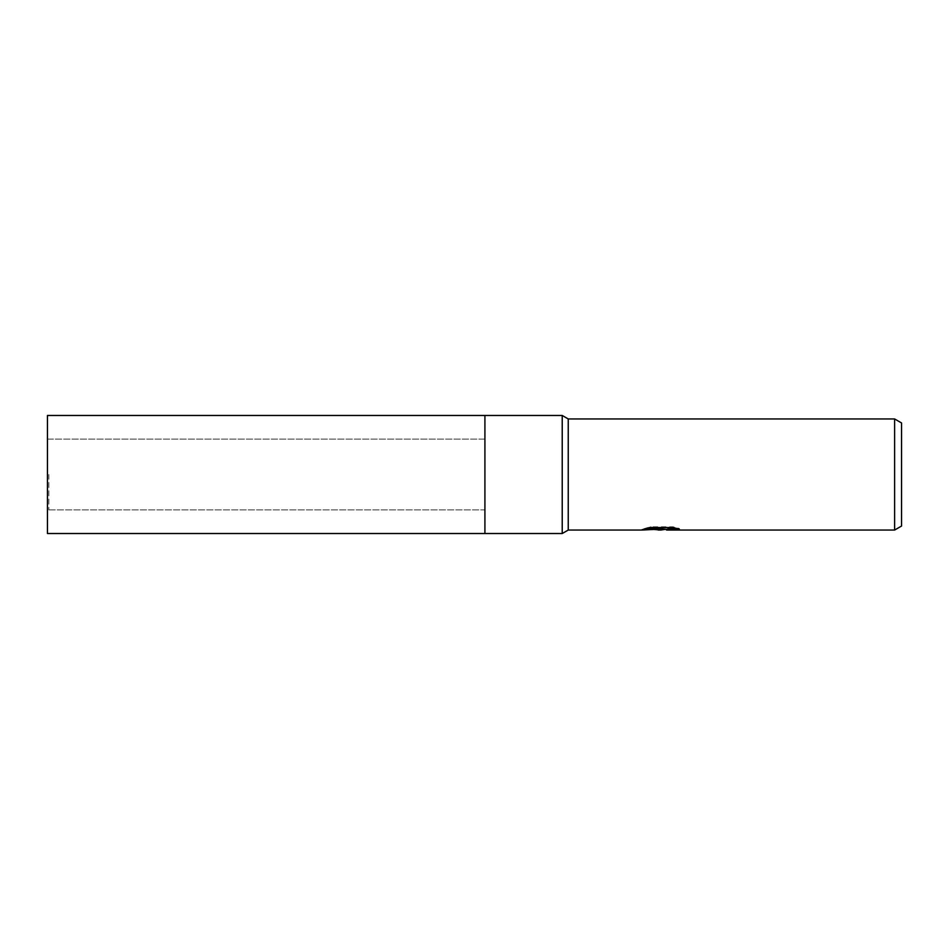 <?xml version="1.0" encoding="UTF-8"?>
<svg xmlns="http://www.w3.org/2000/svg" width="949" height="949" viewBox="0 0 949 949"><rect width="100%" height="100%" fill="white"/><g stroke="black" fill="none" stroke-linecap="round" stroke-linejoin="round"><path stroke-width="0.71" stroke-dasharray="4.75 3.56" d="M484.915 474.5L484.915 533.528L484.915 474.5M48.838 474.5L48.838 509.91L48.838 474.5M562.223 415.472L562.223 533.528M568.237 474.5L568.237 530.052L568.237 474.5M660.457 529.162L675.427 527.846L675.427 528.913L666.495 529.328M675.427 528.913L675.427 529.613L675.427 528.557L665.249 529.352M666.72 530.052L675.427 529.613M676.234 528.296L679.342 528.463L672.983 526.814L651.073 526.814L651.073 527.537M672.983 526.814L672.983 527.537M679.342 528.463L679.342 529.162M675.427 527.846L675.427 528.557M654.371 529.506L650.065 527.537L650.065 526.814L658.203 529.352M651.073 526.814L645.284 528.285L647.835 528.285M663.054 528.285L642.319 529.245L657.218 529.352M643.469 528.854L650.8 526.648M645.284 528.285L645.284 528.996M642.319 529.245L642.319 529.933M650.8 527.383L643.469 529.566M641.927 530.052L641.927 529.352M901.55 422.957L901.55 526.043M894.61 418.948L894.61 530.052M47.45 439.09L47.45 509.91L47.45 439.09L484.915 439.09L484.915 509.91L47.45 509.91M484.915 415.472L484.915 533.528M48.838 509.91L484.915 509.91L484.915 439.09L48.838 439.09M47.45 415.472L47.45 533.528M660.718 530.017L660.718 529.328M660.824 529.352L661.69 529.352"/><path stroke-width="1.42" d="M484.915 533.528L484.915 415.472L562.223 415.472L562.223 533.528L484.915 533.528L484.915 415.472L484.915 533.528L47.45 533.528L47.45 415.472L484.915 415.472M647.835 528.285L663.054 528.285L663.054 528.996L641.927 530.052L568.237 530.052L568.237 418.948L894.61 418.948L901.55 422.957L901.55 526.043L894.61 530.052L666.708 530.052L666.495 529.328L669.104 528.735L676.234 528.296M665.249 529.352L660.824 530.052L654.371 529.506M660.824 530.052L658.203 530.052M894.61 530.052L894.61 418.948M562.223 533.528L568.237 530.052L568.237 418.948L562.223 415.472M663.054 528.996L645.284 528.996L651.073 527.537L672.983 527.537L679.342 529.162L666.495 530.017M657.218 529.352L660.457 529.162M661.69 529.352L666.495 529.352"/></g></svg>

